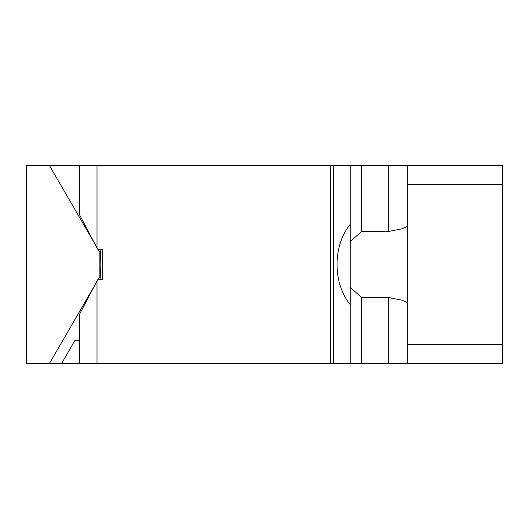 <?xml version="1.0" encoding="UTF-8"?>
<svg xmlns="http://www.w3.org/2000/svg" width="529" height="529" viewBox="0 0 529 529"><rect width="100%" height="100%" fill="white"/><g stroke="black" fill="none" stroke-linecap="round" stroke-linejoin="round"><path stroke-width="0.79" d="M97.005 165.471L97.005 247.995L79.694 215.012L79.694 165.471L350.191 165.471L350.191 363.529L61.609 363.529L74.754 340.676L79.694 340.676L74.754 340.676M97.005 247.995L97.733 249.265L102.699 249.265L102.699 279.735L97.733 279.735L97.005 281.005L97.005 363.529M330.354 165.471L330.354 363.529M333.673 165.471L333.673 363.529M79.694 363.529L79.694 313.988L97.005 281.005M350.191 224.475A52.371 37.03 90 0 0 350.191 304.525M99.492 249.265L100.536 251.308L100.166 264.5L100.536 277.692L99.492 279.735M100.536 277.692L99.168 277.692L97.984 279.735M100.536 251.308L99.168 251.308L99.168 277.692M61.609 363.529L49.422 363.529L94.638 285.508M102.474 279.735L102.699 279.391M102.699 249.609L102.474 249.265M82.815 165.471L49.422 165.471L94.638 243.492M97.984 249.265L99.168 251.308M49.422 363.529L26.45 363.529L26.45 165.471L49.422 165.471M350.191 165.471L361.618 165.471L361.618 231.51L350.191 241.641M361.618 231.51L388.279 231.51L401.736 228.872L407.323 226.412M350.191 287.359L361.618 297.49L361.618 363.529L502.55 363.529L502.55 344.485L407.323 344.485L407.323 165.471L361.618 165.471M407.323 206.581L407.323 189.111M361.618 363.529L350.191 363.529M407.323 302.588L401.736 300.128L388.279 297.49L361.618 297.49M407.323 339.889L407.323 322.419M407.323 344.485L407.323 363.529M407.323 165.471L502.55 165.471L502.55 184.515L407.323 184.515M502.55 344.485L502.55 184.515M388.279 165.471L388.279 231.51M388.279 297.49L388.279 363.529"/></g></svg>
